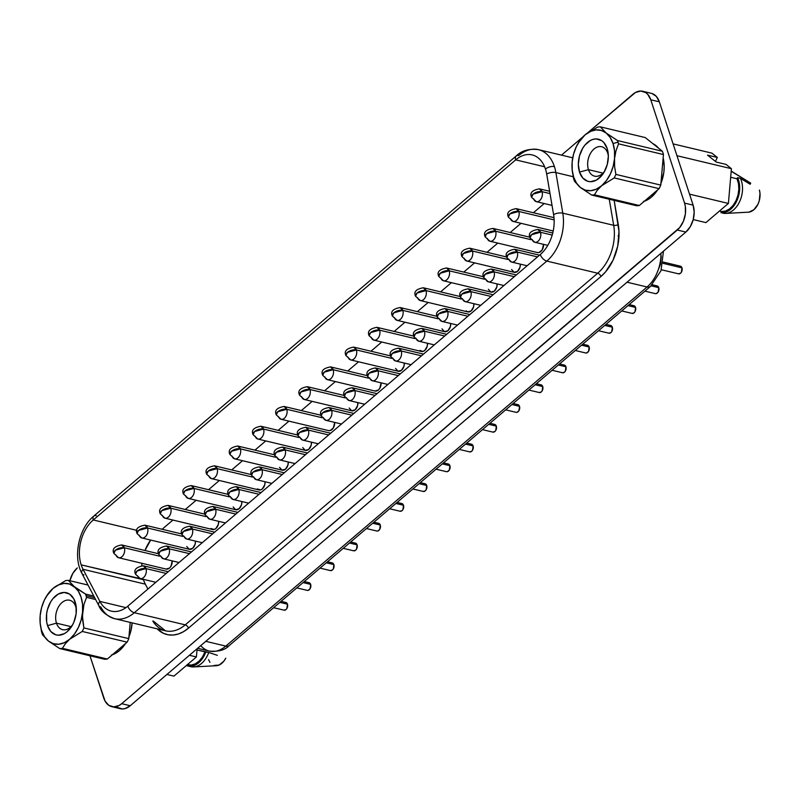 <?xml version="1.0" encoding="UTF-8"?>
<svg xmlns="http://www.w3.org/2000/svg" width="800" height="800" viewBox="0 0 800 800"><rect width="100%" height="100%" fill="white"/><g stroke="black" fill="none" stroke-linecap="round" stroke-linejoin="round"><path stroke-width="1.2" d="M607.73 153.23A15.13 10.13 -76.6 0 0 594.03 149A15.13 10.13 -76.6 0 0 588.47 169.66L579.52 172.09A21.71 14.53 103.4 0 1 587.51 142.46A21.71 14.53 103.4 0 1 607.17 148.53L607.73 153.23A15.13 10.13 103.4 0 1 608.34 155.81A15.13 10.13 -76.6 0 0 607.73 153.23L607.17 148.53A21.71 14.53 103.4 0 1 608.26 154.16A21.71 14.53 103.4 0 1 603.88 172.53A21.71 14.53 103.4 0 1 579.52 172.09L588.47 169.66A15.13 10.13 103.4 0 1 590.5 153.36A15.13 10.13 103.4 0 1 601.61 146.72A15.13 10.13 103.4 0 1 607.73 153.23M602.99 173.12L588.47 169.66L602.99 173.12M580.7 139.38L585.03 134.89L597.59 127.09A34.61 23.16 103.4 0 1 600.34 126.85L645.24 137.56L662.37 151.25A34.61 23.16 -76.6 0 1 663.44 154.55L618.54 143.84L615.95 150.87L614.55 158.49L614.6 166.5L615.88 174.4L660.78 185.11L663.44 154.55A34.61 23.16 -76.6 0 0 662.37 151.25L617.46 140.54A34.61 23.16 103.4 0 1 618.04 142.16A34.61 23.16 103.4 0 1 618.54 143.84L663.44 154.55L660.78 185.11A34.61 23.16 -76.6 0 1 659.11 188.64L614.21 177.93L601.65 185.73L597.31 190.22L594.42 194.8L639.32 205.51L659.11 188.64A34.61 23.16 -76.6 0 0 660.78 185.11L615.88 174.4A34.61 23.16 103.4 0 1 614.21 177.93L659.11 188.64L639.32 205.51A34.61 23.16 -76.6 0 1 636.57 205.75L591.67 195.04L636.57 205.75A34.61 23.16 -76.6 0 0 639.32 205.51L594.42 194.8A34.61 23.16 103.4 0 1 591.67 195.04L580.45 187.56L576.48 183.1L573.66 177.09L572.18 169.94L572.14 162.11L573.55 154.2L576.3 146.69L580.22 140.1L585.03 134.89L590.41 131.41L595.99 129.9L601.39 130.47L606.24 133.06L600.34 126.85A34.61 23.16 -76.6 0 0 597.59 127.09L585.03 134.89A30.93 20.69 103.4 0 1 606.24 133.06L610.21 137.52L613.03 143.53L614.51 150.68L614.55 158.49L613.14 166.42L610.38 173.93L606.46 180.52L601.65 185.73L596.27 189.21L590.7 190.72L585.3 190.15L580.45 187.56L574.55 181.34A34.61 23.16 103.4 0 1 573.97 179.73A34.61 23.16 103.4 0 1 573.47 178.05A34.61 23.16 -76.6 0 0 573.97 179.73A34.61 23.16 -76.6 0 0 574.55 181.34L580.45 187.56L591.67 195.04A34.61 23.16 -76.6 0 0 594.42 194.8L597.31 190.22L601.65 185.73L614.21 177.93A34.61 23.16 -76.6 0 0 615.88 174.4L614.6 166.5L614.55 158.49L615.95 150.87L618.54 143.84A34.61 23.16 -76.6 0 0 618.04 142.16A34.61 23.16 -76.6 0 0 617.46 140.54L606.24 133.06A30.93 20.69 103.4 0 1 613.03 143.53L618.04 142.16L613.03 143.53A30.93 20.69 103.4 0 1 614.55 158.49A30.93 20.69 103.4 0 1 601.65 185.73A30.93 20.69 103.4 0 1 580.45 187.56A30.93 20.69 103.4 0 1 572.1 169.07A30.93 20.69 103.4 0 1 572.14 162.13A30.93 20.69 103.4 0 1 578.34 142.9A30.93 20.69 103.4 0 1 585.03 134.89L578.34 142.9M56.48 623.17A15.13 10.13 -76.6 0 0 72.71 624.61A15.13 10.13 103.4 0 1 62.61 629.68A15.13 10.13 103.4 0 1 56.48 623.17L71.01 626.64L56.48 623.17A15.13 10.13 103.4 0 1 58.51 606.88A15.13 10.13 103.4 0 1 69.63 600.24A15.13 10.13 103.4 0 1 75.75 606.75L75.18 602.04A21.71 14.53 103.4 0 1 76.28 607.67A21.71 14.53 103.4 0 1 71.89 626.05A21.71 14.53 103.4 0 1 47.54 625.61L56.48 623.17L47.54 625.61A21.71 14.53 103.4 0 1 55.53 595.98A21.71 14.53 103.4 0 1 75.18 602.04L75.75 606.75A15.13 10.13 103.4 0 1 76.36 609.33A15.13 10.13 -76.6 0 0 75.75 606.75A15.13 10.13 -76.6 0 0 62.05 602.52A15.13 10.13 -76.6 0 0 56.48 623.17M644.37 201.21A30.27 20.25 -76.6 0 0 657.5 190.02L651.42 197.1L647.5 199.83L643.43 201.49M660.94 183.34A30.27 20.25 -76.6 0 0 663.15 157.88L664.2 166.57L663.83 172.39L660.75 183.78M547.79 245.37L534.76 242.26A6.58 4.4 -76.6 0 0 539.59 239.37A6.58 4.4 -76.6 0 0 540.47 232.29A6.58 3.3 161.9 0 0 531.53 234.72A6.58 3.3 161.9 0 0 530.03 237.9L531.53 234.72L540.47 232.29L537.81 229.46A6.58 4.4 103.4 0 1 540.47 232.29L552.2 235.08L540.47 232.29A6.58 4.4 103.4 0 1 539.59 239.37A6.58 4.4 103.4 0 1 534.76 242.26A6.58 4.4 103.4 0 1 532.1 239.43M527.13 265.76L511.55 262.04A6.58 4.4 -76.6 0 0 516.38 259.16A6.58 4.4 -76.6 0 0 517.27 252.07A6.58 3.3 161.9 0 0 508.32 254.51A6.58 3.3 161.9 0 0 506.82 257.69L508.32 254.51L517.27 252.07L514.6 249.24A6.58 4.4 103.4 0 1 517.27 252.07L537.51 256.9L517.27 252.07A6.58 4.4 103.4 0 1 516.38 259.16A6.58 4.4 103.4 0 1 511.55 262.04A6.58 4.4 103.4 0 1 508.89 259.21M503.92 285.54L488.35 281.83A6.58 4.4 -76.6 0 0 493.18 278.94A6.58 4.4 -76.6 0 0 494.06 271.85A6.58 3.3 161.9 0 0 485.12 274.29A6.58 3.3 161.9 0 0 483.62 277.47L485.12 274.29L494.06 271.85L491.4 269.03A6.58 4.4 103.4 0 1 494.06 271.85L514.31 276.68L494.06 271.85A6.58 4.4 103.4 0 1 493.18 278.94A6.58 4.4 103.4 0 1 488.35 281.83A6.58 4.4 103.4 0 1 485.68 279M480.71 305.32L465.14 301.61A6.58 4.4 -76.6 0 0 469.97 298.72A6.58 4.4 -76.6 0 0 470.85 291.64A6.58 3.3 161.9 0 0 461.91 294.07A6.58 3.3 161.9 0 0 460.41 297.25L461.91 294.07L470.85 291.64L468.19 288.81A6.58 4.4 103.4 0 1 470.85 291.64L491.1 296.47L470.85 291.64A6.58 4.4 103.4 0 1 469.97 298.72A6.58 4.4 103.4 0 1 465.14 301.61A6.58 4.4 103.4 0 1 462.48 298.78M457.51 325.11L441.93 321.39A6.58 4.4 -76.6 0 0 446.76 318.51A6.58 4.4 -76.6 0 0 447.65 311.42A6.58 3.3 161.9 0 0 438.7 313.86A6.58 3.3 161.9 0 0 437.21 317.04L438.7 313.86L447.65 311.42L444.99 308.59A6.58 4.4 103.4 0 1 447.65 311.42L467.9 316.25L447.65 311.42A6.58 4.4 103.4 0 1 446.76 318.51A6.58 4.4 103.4 0 1 441.93 321.39A6.58 4.4 103.4 0 1 439.27 318.56M434.3 344.89L418.73 341.18A6.58 4.4 -76.6 0 0 423.56 338.29A6.58 4.4 -76.6 0 0 424.44 331.2A6.58 3.3 161.9 0 0 415.5 333.64A6.58 3.3 161.9 0 0 414 336.82L415.5 333.64L424.44 331.2L421.78 328.38A6.58 4.4 103.4 0 1 424.44 331.2L444.69 336.03L424.44 331.2A6.58 4.4 103.4 0 1 423.56 338.29A6.58 4.4 103.4 0 1 418.73 341.18A6.58 4.4 103.4 0 1 416.06 338.35M411.09 364.67L395.52 360.96A6.58 4.4 -76.6 0 0 400.35 358.07A6.58 4.4 -76.6 0 0 401.24 350.99A6.58 3.3 161.9 0 0 392.29 353.42A6.58 3.3 161.9 0 0 390.79 356.6L392.29 353.42L401.24 350.99L398.57 348.16A6.58 4.4 103.4 0 1 401.24 350.99L421.48 355.82L401.24 350.99A6.58 4.4 103.4 0 1 400.35 358.07A6.58 4.4 103.4 0 1 395.52 360.96A6.58 4.4 103.4 0 1 392.86 358.13M387.89 384.46L372.31 380.74A6.58 4.4 -76.6 0 0 377.15 377.86A6.58 4.4 -76.6 0 0 378.03 370.77A6.58 3.3 161.9 0 0 369.08 373.21A6.58 3.3 161.9 0 0 367.59 376.39L369.08 373.21L378.03 370.77L375.37 367.94A6.58 4.4 103.4 0 1 378.03 370.77L398.28 375.6L378.03 370.77A6.58 4.4 103.4 0 1 377.15 377.86A6.58 4.4 103.4 0 1 372.31 380.74A6.58 4.4 103.4 0 1 369.65 377.91M155.83 582.29L140.25 578.58A6.58 4.4 -76.6 0 0 145.08 575.69A6.58 4.4 -76.6 0 0 145.97 568.6A6.58 3.3 161.9 0 0 137.02 571.04A6.58 3.3 161.9 0 0 135.52 574.22L137.02 571.04L145.97 568.6L143.31 565.78A6.58 4.4 103.4 0 1 145.97 568.6L166.22 573.43L145.97 568.6A6.58 4.4 103.4 0 1 145.08 575.69A6.58 4.4 103.4 0 1 140.25 578.58A6.58 4.4 103.4 0 1 137.59 575.75M179.03 562.51L163.46 558.79A6.58 4.4 -76.6 0 0 168.29 555.91A6.58 4.4 -76.6 0 0 169.17 548.82A6.58 3.3 161.9 0 0 160.23 551.26A6.58 3.3 161.9 0 0 158.73 554.44L160.23 551.26L169.17 548.82L166.51 545.99A6.58 4.4 103.4 0 1 169.17 548.82L189.42 553.65L169.17 548.82A6.58 4.4 103.4 0 1 168.29 555.91A6.58 4.4 103.4 0 1 163.46 558.79A6.58 4.4 103.4 0 1 160.8 555.96M202.24 542.72L186.67 539.01A6.58 4.4 -76.6 0 0 191.5 536.12A6.58 4.4 -76.6 0 0 192.38 529.04A6.58 3.3 161.9 0 0 183.44 531.47A6.58 3.3 161.9 0 0 181.94 534.65L183.44 531.47L192.38 529.04L189.72 526.21A6.58 4.4 103.4 0 1 192.38 529.04L212.63 533.87L192.38 529.04A6.58 4.4 103.4 0 1 191.5 536.12A6.58 4.4 103.4 0 1 186.67 539.01A6.58 4.4 103.4 0 1 184 536.18M225.45 522.94L209.87 519.23A6.58 4.4 -76.6 0 0 214.7 516.34A6.58 4.4 -76.6 0 0 215.59 509.25A6.58 3.3 161.9 0 0 206.64 511.69A6.58 3.3 161.9 0 0 205.14 514.87L206.64 511.69L215.59 509.25L212.92 506.43A6.58 4.4 103.4 0 1 215.59 509.25L235.83 514.08L215.59 509.25A6.58 4.4 103.4 0 1 214.7 516.34A6.58 4.4 103.4 0 1 209.87 519.23A6.58 4.4 103.4 0 1 207.21 516.4M248.65 503.16L233.08 499.44A6.58 4.4 -76.6 0 0 237.91 496.56A6.58 4.4 -76.6 0 0 238.79 489.47A6.58 3.3 161.9 0 0 229.85 491.91A6.58 3.3 161.9 0 0 228.35 495.09L229.85 491.91L238.79 489.47L236.13 486.64A6.58 4.4 103.4 0 1 238.79 489.47L259.04 494.3L238.79 489.47A6.58 4.4 103.4 0 1 237.91 496.56A6.58 4.4 103.4 0 1 233.08 499.44A6.58 4.4 103.4 0 1 230.42 496.61M271.86 483.37L256.28 479.66A6.58 4.4 -76.6 0 0 261.12 476.77A6.58 4.4 -76.6 0 0 262 469.69A6.58 3.3 161.9 0 0 253.05 472.12A6.58 3.3 161.9 0 0 251.56 475.3L253.05 472.12L262 469.69L259.34 466.86A6.58 4.4 103.4 0 1 262 469.69L282.25 474.52L262 469.69A6.58 4.4 103.4 0 1 261.12 476.77A6.58 4.4 103.4 0 1 256.28 479.66A6.58 4.4 103.4 0 1 253.62 476.83M295.06 463.59L279.49 459.88A6.58 4.4 -76.6 0 0 284.32 456.99A6.58 4.4 -76.6 0 0 285.21 449.9A6.58 3.3 161.9 0 0 276.26 452.34A6.58 3.3 161.9 0 0 274.76 455.52L276.26 452.34L285.21 449.9L282.54 447.08A6.58 4.4 103.4 0 1 285.21 449.9L305.45 454.73L285.21 449.9A6.58 4.4 103.4 0 1 284.32 456.99A6.58 4.4 103.4 0 1 279.49 459.88A6.58 4.4 103.4 0 1 276.83 457.05M318.27 443.81L302.7 440.09A6.58 4.4 -76.6 0 0 307.53 437.21A6.58 4.4 -76.6 0 0 308.41 430.12A6.58 3.3 161.9 0 0 299.47 432.56A6.58 3.3 161.9 0 0 297.97 435.74L299.47 432.56L308.41 430.12L305.75 427.29A6.58 4.4 103.4 0 1 308.41 430.12L328.66 434.95L308.41 430.12A6.58 4.4 103.4 0 1 307.53 437.21A6.58 4.4 103.4 0 1 302.7 440.09A6.58 4.4 103.4 0 1 300.03 437.26M341.48 424.02L325.9 420.31A6.58 4.4 -76.6 0 0 330.73 417.42A6.58 4.4 -76.6 0 0 331.62 410.34A6.58 3.3 161.9 0 0 322.67 412.77A6.58 3.3 161.9 0 0 321.17 415.95L322.67 412.77L331.62 410.34L328.96 407.51A6.58 4.4 103.4 0 1 331.62 410.34L351.86 415.17L331.62 410.34A6.58 4.4 103.4 0 1 330.73 417.42A6.58 4.4 103.4 0 1 325.9 420.31A6.58 4.4 103.4 0 1 323.24 417.48M679.43 266.19L680.48 266.19L681.97 267.86L663 263.34L681.97 267.86A3.95 2.64 -76.6 0 0 680.37 266.16L663.21 262.07M656.23 285.97L658.16 286.57L658.76 287.65L651.14 285.83L658.76 287.65A3.95 2.64 -76.6 0 0 657.16 285.95L652.25 284.78M633.02 305.75L634.96 306.35L635.55 307.43L627.95 305.62L635.55 307.43A3.95 2.64 -76.6 0 0 633.96 305.73L629.16 304.59M609.82 325.54L610.86 325.54L612.35 327.21L604.75 325.4L612.35 327.21A3.95 2.64 -76.6 0 0 610.75 325.51L605.96 324.37M586.61 345.32L587.66 345.33L589.14 347L581.54 345.18L589.14 347A3.95 2.64 -76.6 0 0 587.54 345.3L582.75 344.15M563.4 365.1L564.45 365.11L565.94 366.78L558.34 364.97L565.94 366.78A3.95 2.64 -76.6 0 0 564.34 365.08L559.54 363.94M540.2 384.89L541.24 384.89L542.73 386.56L535.13 384.75L542.73 386.56A3.95 2.64 -76.6 0 0 541.13 384.86L536.34 383.72M516.99 404.67L518.93 405.27L519.52 406.35L511.92 404.53L519.52 406.35A3.95 2.64 -76.6 0 0 517.93 404.65L513.13 403.5M284.93 602.5L285.98 602.51L287.46 604.18L279.86 602.37L287.46 604.18A3.95 2.64 -76.6 0 0 285.86 602.48L281.07 601.34M308.14 582.72L310.07 583.32L310.67 584.4L303.07 582.58L310.67 584.4A3.95 2.64 -76.6 0 0 309.07 582.7L304.28 581.55M331.34 562.94L332.39 562.94L333.87 564.61L326.27 562.8L333.87 564.61A3.95 2.64 -76.6 0 0 332.28 562.91L327.48 561.77M354.55 543.15L356.48 543.75L357.08 544.83L349.48 543.02L357.08 544.83A3.95 2.64 -76.6 0 0 355.48 543.13L350.69 541.99M377.75 523.37L378.8 523.38L380.29 525.05L372.69 523.23L380.29 525.05A3.95 2.64 -76.6 0 0 378.69 523.35L373.89 522.2M400.96 503.59L402.01 503.59L403.49 505.26L395.89 503.45L403.49 505.26A3.95 2.64 -76.6 0 0 401.9 503.56L397.1 502.42M424.17 483.8L426.1 484.4L426.7 485.48L419.1 483.67L426.7 485.48A3.95 2.64 -76.6 0 0 425.1 483.78L420.31 482.64M447.37 464.02L449.31 464.62L449.9 465.7L442.31 463.88L449.9 465.7A3.95 2.64 -76.6 0 0 448.31 464L443.51 462.85M470.58 444.24L471.62 444.24L473.11 445.91L465.51 444.1L473.11 445.91A3.95 2.64 -76.6 0 0 471.51 444.21L466.72 443.07M552.03 205.39L536.32 201.65A6.58 4.4 -76.6 0 0 541.15 198.76A6.58 4.4 -76.6 0 0 542.03 191.67A6.58 3.3 161.9 0 0 533.09 194.11A6.58 3.3 161.9 0 0 531.59 197.29L533.09 194.11L542.03 191.67L539.37 188.84A6.58 4.4 103.4 0 1 542.03 191.67L550.02 193.58L542.03 191.67A6.58 4.4 103.4 0 1 541.15 198.76A6.58 4.4 103.4 0 1 536.32 201.65A6.58 4.4 103.4 0 1 533.66 198.82M553.21 230.99L513.11 221.43A6.58 4.4 -76.6 0 0 517.94 218.54A6.58 4.4 -76.6 0 0 518.83 211.46A6.58 3.3 161.9 0 0 509.88 213.89A6.58 3.3 161.9 0 0 508.38 217.07L509.88 213.89L518.83 211.46L516.17 208.63A6.58 4.4 103.4 0 1 518.83 211.46L554.14 219.88L518.83 211.46A6.58 4.4 103.4 0 1 517.94 218.54A6.58 4.4 103.4 0 1 513.11 221.43A6.58 4.4 103.4 0 1 510.45 218.6M537.29 252.51L539.03 252.52L542.23 249.79L543.52 244.35A6.58 4.4 -76.6 0 1 537.47 252.56L489.91 241.21A6.58 4.4 -76.6 0 0 494.74 238.32A6.58 4.4 -76.6 0 0 495.62 231.24A6.58 3.3 161.9 0 0 486.68 233.68A6.58 3.3 161.9 0 0 485.18 236.86L486.68 233.68L495.62 231.24L492.96 228.41A6.58 4.4 103.4 0 1 495.62 231.24L530.91 239.66L495.62 231.24A6.58 4.4 103.4 0 1 494.74 238.32A6.58 4.4 103.4 0 1 489.91 241.21A6.58 4.4 103.4 0 1 487.24 238.38M511.6 269.51L514.08 272.29L517.56 271.35L520 267.24L520.32 264.13A6.58 4.4 -76.6 0 1 514.26 272.34L466.7 260.99A6.58 4.4 -76.6 0 0 471.53 258.11A6.58 4.4 -76.6 0 0 472.42 251.02A6.58 3.3 161.9 0 0 463.47 253.46A6.58 3.3 161.9 0 0 461.97 256.64L463.47 253.46L472.42 251.02L469.75 248.19A6.58 4.4 103.4 0 1 472.42 251.02L507.7 259.44L472.42 251.02A6.58 4.4 103.4 0 1 471.53 258.11A6.58 4.4 103.4 0 1 466.7 260.99A6.58 4.4 103.4 0 1 464.04 258.17M488.4 289.29L490.87 292.07L494.35 291.13L496.8 287.02L497.11 283.92A6.58 4.4 -76.6 0 1 491.06 292.12L443.49 280.78A6.58 4.4 -76.6 0 0 448.33 277.89A6.58 4.4 -76.6 0 0 449.21 270.81A6.58 3.3 161.9 0 0 440.26 273.24A6.58 3.3 161.9 0 0 438.77 276.42L440.26 273.24L449.21 270.81L446.55 267.98A6.58 4.4 103.4 0 1 449.21 270.81L484.5 279.22L449.21 270.81A6.58 4.4 103.4 0 1 448.33 277.89A6.58 4.4 103.4 0 1 443.49 280.78A6.58 4.4 103.4 0 1 440.83 277.95M466.19 310.87L467.67 311.86L471.15 310.91L473.59 306.8L473.9 303.7A6.58 4.4 -76.6 0 1 467.85 311.91L420.29 300.56A6.58 4.4 -76.6 0 0 425.12 297.67A6.58 4.4 -76.6 0 0 426 290.59A6.58 3.3 161.9 0 0 417.06 293.03A6.58 3.3 161.9 0 0 415.56 296.21L417.06 293.03L426 290.59L423.34 287.76A6.58 4.4 103.4 0 1 426 290.59L461.29 299.01L426 290.59A6.58 4.4 103.4 0 1 425.12 297.67A6.58 4.4 103.4 0 1 420.29 300.56A6.58 4.4 103.4 0 1 417.63 297.73M441.98 328.86L444.46 331.64L447.94 330.7L450.38 326.59L450.7 323.48A6.58 4.4 -76.6 0 1 444.65 331.69L397.08 320.34A6.58 4.4 -76.6 0 0 401.91 317.46A6.58 4.4 -76.6 0 0 402.8 310.37A6.58 3.3 161.9 0 0 393.85 312.81A6.58 3.3 161.9 0 0 392.35 315.99L393.85 312.81L402.8 310.37L400.13 307.54A6.58 4.4 103.4 0 1 402.8 310.37L438.09 318.79L402.8 310.37A6.58 4.4 103.4 0 1 401.91 317.46A6.58 4.4 103.4 0 1 397.08 320.34A6.58 4.4 103.4 0 1 394.42 317.52M419.77 350.44L423 351.44L424.73 350.48L427.18 346.37L427.49 343.27A6.58 4.4 -76.6 0 1 421.44 351.47L373.88 340.13A6.58 4.4 -76.6 0 0 378.71 337.24A6.58 4.4 -76.6 0 0 379.59 330.16A6.58 3.3 161.9 0 0 370.65 332.59A6.58 3.3 161.9 0 0 369.15 335.77L370.65 332.59L379.59 330.16L376.93 327.33A6.58 4.4 103.4 0 1 379.59 330.16L414.88 338.57L379.59 330.16A6.58 4.4 103.4 0 1 378.71 337.24A6.58 4.4 103.4 0 1 373.88 340.13A6.58 4.4 103.4 0 1 371.21 337.3M395.57 368.43L398.05 371.21L401.53 370.26L403.97 366.15L404.29 363.05A6.58 4.4 -76.6 0 1 398.23 371.26L350.67 359.91A6.58 4.4 -76.6 0 0 355.5 357.02A6.58 4.4 -76.6 0 0 356.38 349.94A6.58 3.3 161.9 0 0 347.44 352.38A6.58 3.3 161.9 0 0 345.94 355.56L347.44 352.38L356.38 349.94L353.72 347.11A6.58 4.4 103.4 0 1 356.38 349.94L391.67 358.36L356.38 349.94A6.58 4.4 103.4 0 1 355.5 357.02A6.58 4.4 103.4 0 1 350.67 359.91A6.58 4.4 103.4 0 1 348.01 357.08M165.99 569.04L169.47 568.1L170.94 566.32L172.22 560.88A6.58 4.4 -76.6 0 1 166.17 569.09L118.61 557.74A6.58 4.4 -76.6 0 0 123.44 554.86A6.58 4.4 -76.6 0 0 124.32 547.77A6.58 3.3 161.9 0 0 115.38 550.21A6.58 3.3 161.9 0 0 113.88 553.39L115.38 550.21L124.32 547.77L121.66 544.94A6.58 4.4 103.4 0 1 124.32 547.77L159.61 556.19L124.32 547.77A6.58 4.4 103.4 0 1 123.44 554.86A6.58 4.4 103.4 0 1 118.61 557.74A6.58 4.4 103.4 0 1 115.95 554.92M186.72 546.48L189.19 549.25L192.67 548.31L195.12 544.2L195.43 541.1A6.58 4.4 -76.6 0 1 189.38 549.31L141.81 537.96A6.58 4.4 -76.6 0 0 146.65 535.07A6.58 4.4 -76.6 0 0 147.53 527.99A6.58 3.3 161.9 0 0 138.58 530.43A6.58 3.3 161.9 0 0 137.09 533.61L138.58 530.43L147.53 527.99L144.87 525.16A6.58 4.4 103.4 0 1 147.53 527.99L182.82 536.41L147.53 527.99A6.58 4.4 103.4 0 1 146.65 535.07A6.58 4.4 103.4 0 1 141.81 537.96A6.58 4.4 103.4 0 1 139.15 535.13M210.92 528.49L214.14 529.49L215.88 528.53L218.32 524.42L218.64 521.32A6.58 4.4 -76.6 0 1 212.58 529.52L165.02 518.18A6.58 4.4 -76.6 0 0 169.85 515.29A6.58 4.4 -76.6 0 0 170.74 508.21A6.58 3.3 161.9 0 0 161.79 510.64A6.58 3.3 161.9 0 0 160.29 513.82L161.79 510.64L170.74 508.21L168.07 505.38A6.58 4.4 103.4 0 1 170.74 508.21L206.02 516.62L170.74 508.21A6.58 4.4 103.4 0 1 169.85 515.29A6.58 4.4 103.4 0 1 165.02 518.18A6.58 4.4 103.4 0 1 162.36 515.35M233.13 506.91L235.61 509.69L239.09 508.75L241.53 504.64L241.84 501.53A6.58 4.4 -76.6 0 1 235.79 509.74L188.23 498.39A6.58 4.4 -76.6 0 0 193.06 495.51A6.58 4.4 -76.6 0 0 193.94 488.42A6.58 3.3 161.9 0 0 185 490.86A6.58 3.3 161.9 0 0 183.5 494.04L185 490.86L193.94 488.42L191.28 485.59A6.58 4.4 103.4 0 1 193.94 488.42L229.23 496.84L193.94 488.42A6.58 4.4 103.4 0 1 193.06 495.51A6.58 4.4 103.4 0 1 188.23 498.39A6.58 4.4 103.4 0 1 185.56 495.57M257.33 488.92L260.55 489.92L262.29 488.96L264.74 484.85L265.05 481.75A6.58 4.4 -76.6 0 1 259 489.96L211.43 478.61A6.58 4.4 -76.6 0 0 216.26 475.72A6.58 4.4 -76.6 0 0 217.15 468.64A6.58 3.3 161.9 0 0 208.2 471.08A6.58 3.3 161.9 0 0 206.7 474.26L208.2 471.08L217.15 468.64L214.49 465.81A6.58 4.4 103.4 0 1 217.15 468.64L252.44 477.06L217.15 468.64A6.58 4.4 103.4 0 1 216.26 475.72A6.58 4.4 103.4 0 1 211.43 478.61A6.58 4.4 103.4 0 1 208.77 475.78M279.54 467.34L282.02 470.12L285.5 469.18L287.94 465.07L288.25 461.97A6.58 4.4 -76.6 0 1 282.2 470.17L234.64 458.83A6.58 4.4 -76.6 0 0 239.47 455.94A6.58 4.4 -76.6 0 0 240.35 448.86A6.58 3.3 161.9 0 0 231.41 451.29A6.58 3.3 161.9 0 0 229.91 454.47L231.41 451.29L240.35 448.86L237.69 446.03A6.58 4.4 103.4 0 1 240.35 448.86L275.64 457.27L240.35 448.86A6.58 4.4 103.4 0 1 239.47 455.94A6.58 4.4 103.4 0 1 234.64 458.83A6.58 4.4 103.4 0 1 231.98 456M302.75 447.56L305.22 450.34L308.7 449.4L311.15 445.29L311.46 442.18A6.58 4.4 -76.6 0 1 305.41 450.39L257.84 439.04A6.58 4.4 -76.6 0 0 262.68 436.16A6.58 4.4 -76.6 0 0 263.56 429.07A6.58 3.3 161.9 0 0 254.61 431.51A6.58 3.3 161.9 0 0 253.12 434.69L254.61 431.51L263.56 429.07L260.9 426.24A6.58 4.4 103.4 0 1 263.56 429.07L298.85 437.49L263.56 429.07A6.58 4.4 103.4 0 1 262.68 436.16A6.58 4.4 103.4 0 1 257.84 439.04A6.58 4.4 103.4 0 1 255.18 436.22M328.43 430.56L330.17 430.57L333.38 427.84L334.67 422.4A6.58 4.4 -76.6 0 1 328.62 430.61L281.05 419.26A6.58 4.4 -76.6 0 0 285.88 416.37A6.58 4.4 -76.6 0 0 286.77 409.29A6.58 3.3 161.9 0 0 277.82 411.73A6.58 3.3 161.9 0 0 276.32 414.91L277.82 411.73L286.77 409.29L284.1 406.46A6.58 4.4 103.4 0 1 286.77 409.29L322.05 417.71L286.77 409.29A6.58 4.4 103.4 0 1 285.88 416.37A6.58 4.4 103.4 0 1 281.05 419.26A6.58 4.4 103.4 0 1 278.39 416.43M349.16 407.99L351.64 410.77L355.12 409.83L357.56 405.72L357.87 402.62A6.58 4.4 -76.6 0 1 351.82 410.82L304.26 399.48A6.58 4.4 -76.6 0 0 309.09 396.59A6.58 4.4 -76.6 0 0 309.97 389.51A6.58 3.3 161.9 0 0 301.03 391.94A6.58 3.3 161.9 0 0 299.53 395.12L301.03 391.94L309.97 389.51L307.31 386.68A6.58 4.4 103.4 0 1 309.97 389.51L345.26 397.92L309.97 389.51A6.58 4.4 103.4 0 1 309.09 396.59A6.58 4.4 103.4 0 1 304.26 399.48A6.58 4.4 103.4 0 1 301.59 396.65M364.68 404.24L349.11 400.53A6.58 4.4 -76.6 0 0 353.94 397.64A6.58 4.4 -76.6 0 0 354.82 390.55A6.58 3.3 161.9 0 0 345.88 392.99A6.58 3.3 161.9 0 0 344.38 396.17L345.88 392.99L354.82 390.55L352.16 387.73A6.58 4.4 103.4 0 1 354.82 390.55L375.07 395.38L354.82 390.55A6.58 4.4 103.4 0 1 353.94 397.64A6.58 4.4 103.4 0 1 349.11 400.53A6.58 4.4 103.4 0 1 346.45 397.7M374.84 390.99L378.32 390.05L379.79 388.27L381.08 382.83A6.58 4.4 -76.6 0 1 375.03 391.04L327.46 379.69A6.58 4.4 -76.6 0 0 332.3 376.81A6.58 4.4 -76.6 0 0 333.18 369.72A6.58 3.3 161.9 0 0 324.23 372.16A6.58 3.3 161.9 0 0 322.74 375.34L324.23 372.16L333.18 369.72L330.52 366.89A6.58 4.4 103.4 0 1 333.18 369.72L368.47 378.14L333.18 369.72A6.58 4.4 103.4 0 1 332.3 376.81A6.58 4.4 103.4 0 1 327.46 379.69A6.58 4.4 103.4 0 1 324.8 376.87M493.79 424.45L495.72 425.05L496.32 426.13L488.72 424.32L496.32 426.13A3.95 2.64 -76.6 0 0 494.72 424.43L489.92 423.29M114.61 618.68A39.48 26.42 -76.6 0 0 134.33 612.72A6.58 3.61 -130.4 0 1 127.81 606.18A32.9 22.01 103.4 0 1 99.88 601.41L83.03 569.29A32.9 22.01 103.4 0 1 81.18 564.87L143.36 579.32A32.9 22.01 -76.6 0 0 143.49 579.73L81.18 564.87A32.9 22.01 103.4 0 1 93.28 519.97L136.87 530.37L93.28 519.97A6.58 3.61 -130.4 0 1 93.75 516.11A6.58 3.61 -130.4 0 1 96.27 515.7M150.69 540.08A32.9 22.01 -76.6 0 0 144.97 550.5L150.69 540.08M141.92 563.31A32.9 22.01 -76.6 0 0 141.75 565.6L141.92 563.31M83.97 574.89A6.58 3.88 -27.7 0 1 81.95 573.45A6.58 3.88 -27.7 0 1 83.03 569.29A32.9 22.01 103.4 0 1 81.18 564.87A32.9 22.01 103.4 0 1 93.28 519.97L515.69 159.87A32.9 22.01 103.4 0 1 545.47 169.06A6.58 3.3 -18.1 0 1 554.42 166.62A39.48 26.42 103.4 0 1 555.88 172.58A39.48 26.42 -76.6 0 0 554.42 166.62A6.58 3.3 161.9 0 0 545.47 169.06A32.9 22.01 103.4 0 1 546.69 174.03A6.58 2.63 -9.7 0 1 555.88 172.58A6.58 2.63 170.3 0 0 546.69 174.03L553.6 214.61A6.58 2.63 -9.7 0 1 562.79 213.16L555.88 172.58L573.18 176.71L555.88 172.58L562.79 213.16A6.58 2.63 170.3 0 0 553.6 214.61A32.9 22.01 103.4 0 1 540.28 254.54A6.58 3.61 49.6 0 0 546.81 261.08A39.48 26.42 -76.6 0 0 562.79 213.16A39.48 26.42 103.4 0 1 546.81 261.08A6.58 3.61 -130.4 0 1 540.28 254.54L127.81 606.18A6.58 3.61 49.6 0 0 134.33 612.72L546.81 261.08L597.7 273.22L185.23 624.86L134.33 612.72A39.48 26.42 103.4 0 1 114.57 618.67A39.48 26.42 103.4 0 1 100.82 607A6.58 3.88 -27.7 0 1 98.81 605.6A6.58 3.88 -27.7 0 1 99.88 601.41A6.58 3.88 152.3 0 0 98.79 605.57M731.19 171.26L750.7 183.12L750.16 184.27M86.56 597.36L95.62 599.52L86.56 597.36A34.61 23.16 -76.6 0 0 86.06 595.68A34.61 23.16 103.4 0 1 86.56 597.36L83.98 604.33L86.56 597.36M40.16 615.6L41.56 607.72L44.32 600.2L48.24 593.61L53.05 588.4L58.43 584.93L64.01 583.42L69.41 583.98L85.48 594.06L93.79 596.04L85.48 594.06A34.61 23.16 103.4 0 1 86.06 595.68L94.68 597.73L86.06 595.68A34.61 23.16 -76.6 0 0 85.48 594.06L74.26 586.58L68.36 580.37A34.61 23.16 -76.6 0 0 65.61 580.61L53.05 588.4L46.36 596.42A30.93 20.69 103.4 0 1 53.05 588.4A30.93 20.69 103.4 0 1 74.26 586.58A30.93 20.69 103.4 0 1 82.56 612A30.93 20.69 103.4 0 1 69.67 639.25A30.93 20.69 103.4 0 1 48.47 641.07A30.93 20.69 103.4 0 1 41.67 630.61L41.99 633.24A34.61 23.16 -76.6 0 0 42.57 634.86L48.47 641.07L59.69 648.55A34.61 23.16 -76.6 0 0 62.44 648.32L65.33 643.74L69.67 639.25L82.23 631.45A34.61 23.16 -76.6 0 0 83.9 627.92L82.41 615.98L83.98 604.33L81.16 619.93L78.4 627.45L74.48 634.04L69.67 639.25L64.29 642.73L58.71 644.23L53.31 643.67L48.47 641.07L44.49 636.62L41.67 630.61A30.93 20.69 103.4 0 1 40.12 622.59A30.93 20.69 103.4 0 1 40.16 615.65A30.93 20.69 103.4 0 1 46.36 596.42M40.13 622.78L41.49 631.57A34.61 23.16 -76.6 0 0 41.99 633.24A34.61 23.16 103.4 0 0 42.57 634.86L48.47 641.07L59.69 648.55L104.59 659.26A34.61 23.16 -76.6 0 0 107.34 659.03L62.44 648.32A34.61 23.16 103.4 0 1 59.69 648.55L104.59 659.26A34.61 23.16 -76.6 0 0 107.34 659.03L127.13 642.16A34.61 23.16 -76.6 0 0 128.8 638.63L130.21 622.4L128.8 638.63L83.9 627.92A34.61 23.16 103.4 0 1 82.23 631.45L127.13 642.16A34.61 23.16 -76.6 0 0 128.8 638.63L83.9 627.92L82.61 619.96L82.53 604.19L81.05 597.04L78.23 591.03L68.36 580.37L88.03 585.06L68.36 580.37A34.61 23.16 103.4 0 0 65.61 580.61L53.05 588.4L48.71 592.9M40.2 623.67L41.49 631.57A34.61 23.16 103.4 0 0 41.99 633.24L40.19 623.46L40.15 615.7M711.93 153.15L717.33 157.45L715.44 161.43L717.33 157.45L707.53 155.12L716.23 162.07L726.03 164.4L731.41 168.7L728.4 203.43L705.91 222.61L693.22 219.58L705.91 222.61L728.4 203.43L689.52 194.16L728.4 203.43L731.41 168.7L676.96 155.71L731.41 168.7L726.03 164.4L716.23 162.07L707.53 155.12L717.33 157.45L711.93 153.15L673.09 143.89L711.93 153.15M77.3 567.93L72.9 573.26L69.85 580.72A19.74 13.21 103.4 0 1 77.3 567.93M561.5 155.15L582.71 137.06L561.5 155.15M651.91 93.49L656.36 96.43L659.34 101.82L693.11 205.13L684.55 203.09L650.78 99.78A19.74 13.21 103.4 0 0 642.79 91.29A19.74 13.21 103.4 0 0 632.91 94.27L587.71 132.8L635.46 92.49L640.79 91.05L645.72 92.57L647.79 94.39L650.78 99.78L684.55 203.09L685.34 206.46L685.38 213.91L683.37 221.35L679.64 227.63L121.68 703.69L119.12 705.47L113.8 706.91L108.87 705.39L105.08 701.14L89.95 655.77L103.81 698.18A19.74 13.21 103.4 0 0 111.79 706.66L120.36 708.71A19.74 13.21 -76.6 0 0 130.24 705.73L125.03 708.6L122.36 708.95L117.43 707.43M111.44 655.01L115.52 653.35L119.44 650.62L125.51 643.53A30.27 20.25 -76.6 0 1 112.38 654.73M128.77 637.3L130.68 631.72L132.14 622.86A30.27 20.25 -76.6 0 1 128.95 636.85M157.13 628.82L163.53 633.35L168.3 634.82L173.33 635.03L178.48 633.95L183.59 631.63L188.49 628.13L600.96 276.49L605.52 271.93L613.04 260.18L617.72 246.15L618.99 231.55L614.16 200.4L618.28 224.58A42.77 28.62 103.4 0 1 600.96 276.49L188.49 628.13A42.77 28.62 103.4 0 1 157.13 628.82M652.89 143.68A30.27 20.25 -76.6 0 1 658.56 148.21L652.89 143.67M197.13 648.71L196.41 656.96L173.92 676.13L166.92 674.46L173.92 676.13L196.41 656.96L189.41 655.29L196.41 656.96L197.13 648.71M642.79 91.29L651.36 93.34A19.74 13.21 -76.6 0 1 659.34 101.82L650.78 99.78L659.34 101.82L693.11 205.13L684.55 203.09A19.74 13.21 103.4 0 1 677.29 230.03L685.85 232.07L130.24 705.73L121.68 703.69L677.29 230.03L685.85 232.07A19.74 13.21 -76.6 0 0 693.11 205.13L694.18 212.16L693.18 219.75L690.25 226.74L685.85 232.07L130.24 705.73L121.68 703.69A19.74 13.21 103.4 0 1 111.79 706.66M544.22 203.53L533.41 212.74L544.22 203.53M521.01 223.31L510.21 232.52L521.01 223.31M497.8 243.1L487 252.31L497.8 243.1M474.6 262.88L463.79 272.09L474.6 262.88M451.39 282.66L440.59 291.87L451.39 282.66M428.19 302.45L417.38 311.66L428.19 302.45M404.98 322.23L394.17 331.44L404.98 322.23M381.77 342.01L370.97 351.22L381.77 342.01M358.57 361.8L347.76 371.01L358.57 361.8M335.36 381.58L324.56 390.79L335.36 381.58M312.16 401.36L301.35 410.57L312.16 401.36M288.95 421.15L278.14 430.36L288.95 421.15M265.74 440.93L254.94 450.14L265.74 440.93M242.54 460.71L231.73 469.92L242.54 460.71M219.33 480.5L208.52 489.71L219.33 480.5M196.12 500.28L185.32 509.49L196.12 500.28M172.92 520.06L162.11 529.27L172.92 520.06M81.96 573.49C72.74 556.92 78.72 528.34 93.77 516.1A6.58 3.61 49.6 0 0 93.28 519.97L515.69 159.87L544.62 166.77L515.69 159.87A6.58 3.61 -130.4 0 1 516.17 156A6.58 3.61 49.6 0 0 515.69 159.87A32.9 22.01 103.4 0 1 532.16 154.91A32.9 22.01 103.4 0 1 545.47 169.06A32.9 22.01 103.4 0 1 546.69 174.03L553.6 214.61A32.9 22.01 103.4 0 1 540.28 254.54L127.81 606.18A32.9 22.01 103.4 0 1 111.34 611.13A32.9 22.01 103.4 0 1 99.88 601.41L83.03 569.29L145.34 584.16A32.9 22.01 -76.6 0 1 143.49 579.73A32.9 22.01 -76.6 0 0 145.34 584.16L147.91 589.04L145.34 584.16L83.03 569.29A6.58 3.88 152.3 0 0 81.96 573.49L98.81 605.6C100.86 611.09 106.11 615.44 114.57 618.67L165.46 630.81A39.48 26.42 -76.6 0 0 185.23 624.86L134.33 612.72L546.81 261.08L597.7 273.22A39.48 26.42 -76.6 0 0 613.69 225.3L562.79 213.16L613.69 225.3A3.29 1.31 170.3 0 0 618.28 224.58A3.29 1.31 -9.7 0 1 613.69 225.3L609.24 199.23L613.69 225.3A39.48 26.42 -76.6 0 1 597.7 273.22A3.29 1.8 -130.4 0 1 600.96 276.49A3.29 1.8 49.6 0 0 597.7 273.22L185.23 624.86A3.29 1.8 -130.4 0 1 188.49 628.13A3.29 1.8 49.6 0 0 185.23 624.86A39.48 26.42 -76.6 0 1 165.51 630.82A39.48 26.42 -76.6 0 1 152.78 621.02M661.22 255.98L660.51 264.18L655.94 275.57M572.72 157.82L538.44 149.65C529.16 148.45 521.74 150.57 516.17 156A6.58 3.61 -130.4 0 1 518.68 155.6A39.48 26.42 103.4 0 1 538.44 149.65A39.48 26.42 103.4 0 1 554.42 166.62A39.48 26.42 -76.6 0 0 538.5 149.66M99.88 601.41L125.95 607.63L99.88 601.41M663.46 251.16L661 270.7L650.44 286.45A8.88 4.87 -130.4 0 1 647.07 286.99L627.04 282.21L647.07 286.99A32.9 22.01 -76.6 0 0 660.95 253.3A32.9 22.01 103.4 0 1 647.07 286.99L225.81 646.11L205.78 641.33L225.81 646.11A8.88 4.87 49.6 0 0 229.19 645.57A8.88 4.87 -130.4 0 1 225.81 646.11A32.9 22.01 103.4 0 1 209.38 651.08A32.9 22.01 103.4 0 1 200.75 645.62M197.64 648.27L209.34 651.07A32.9 22.01 -76.6 0 0 225.81 646.11L647.07 286.99A8.88 4.87 49.6 0 0 650.47 286.42M482.48 429.63L492.89 432.11A3.95 2.64 -76.6 0 0 495.79 430.38A3.95 2.64 -76.6 0 0 496.32 426.13L495.75 430.45L494.86 431.52L492.78 432.08M619.12 235.89L618.07 235.88M459.28 449.41L469.68 451.89A3.95 2.64 -76.6 0 0 472.58 450.16A3.95 2.64 -76.6 0 0 473.11 445.91L472.54 450.23L471.66 451.3L469.57 451.86M436.07 469.2L446.48 471.68A3.95 2.64 -76.6 0 0 449.37 469.95A3.95 2.64 -76.6 0 0 449.9 465.7L449.33 470.02L447.41 471.66L446.36 471.65M412.87 488.98L423.27 491.46A3.95 2.64 -76.6 0 0 426.17 489.73A3.95 2.64 -76.6 0 0 426.7 485.48L426.13 489.8L425.25 490.87L423.16 491.43M389.66 508.76L400.06 511.24A3.95 2.64 -76.6 0 0 402.96 509.51A3.95 2.64 -76.6 0 0 403.49 505.26L402.92 509.58L402.04 510.65L399.95 511.21M366.45 528.55L376.86 531.03A3.95 2.64 -76.6 0 0 379.76 529.3A3.95 2.64 -76.6 0 0 380.29 525.05L379.71 529.37L377.79 531.01L376.75 531M343.25 548.33L353.65 550.81A3.95 2.64 -76.6 0 0 356.55 549.08A3.95 2.64 -76.6 0 0 357.08 544.83L356.51 549.15L355.63 550.22L353.54 550.78M320.04 568.11L330.44 570.59A3.95 2.64 -76.6 0 0 333.34 568.86A3.95 2.64 -76.6 0 0 333.87 564.61L333.3 568.93L332.42 570L330.33 570.56M296.84 587.9L307.24 590.38A3.95 2.64 -76.6 0 0 310.14 588.65A3.95 2.64 -76.6 0 0 310.67 584.4L310.1 588.72L308.17 590.36L307.13 590.35M273.63 607.68L284.03 610.16A3.95 2.64 -76.6 0 0 286.93 608.43A3.95 2.64 -76.6 0 0 287.46 604.18L286.89 608.5L286.01 609.57L283.92 610.13M505.69 409.85L516.09 412.33A3.95 2.64 -76.6 0 0 518.99 410.6A3.95 2.64 -76.6 0 0 519.52 406.35L518.95 410.67L517.03 412.31L515.98 412.3M528.9 390.06L539.3 392.54A3.95 2.64 -76.6 0 0 542.2 390.81A3.95 2.64 -76.6 0 0 542.73 386.56L542.16 390.88L541.28 391.95L539.19 392.51M552.1 370.28L562.51 372.76A3.95 2.64 -76.6 0 0 565.41 371.03A3.95 2.64 -76.6 0 0 565.94 366.78L565.36 371.1L564.48 372.17L562.4 372.73M575.31 350.5L585.71 352.98A3.95 2.64 -76.6 0 0 588.61 351.25A3.95 2.64 -76.6 0 0 589.14 347L588.57 351.32L586.65 352.96L585.6 352.95M598.52 330.71L608.92 333.19A3.95 2.64 -76.6 0 0 611.82 331.46A3.95 2.64 -76.6 0 0 612.35 327.21L611.78 331.53L610.9 332.6L608.81 333.16M621.72 310.93L632.12 313.41A3.95 2.64 -76.6 0 0 635.02 311.68A3.95 2.64 -76.6 0 0 635.55 307.43L634.98 311.75L634.1 312.82L632.01 313.38M644.93 291.15L655.33 293.63A3.95 2.64 -76.6 0 0 658.23 291.9A3.95 2.64 -76.6 0 0 658.76 287.65L658.19 291.97L656.27 293.61L655.22 293.6M661.34 269.74L678.54 273.84A3.95 2.64 -76.6 0 0 681.44 272.11A3.95 2.64 -76.6 0 0 681.97 267.86L681.39 272.18L680.51 273.25L678.43 273.81M187.38 664.65L188.24 664.85A20.2 13.52 -76.6 0 0 205 651.87L197.02 649.97L205.87 651.8L203.21 657.38L199.64 661.89L195.48 664.93L191.09 666.23L186.4 665.49A21.38 14.31 103.4 0 0 187.96 666.01L190.82 666.69A21.38 14.31 -76.6 0 0 208.73 652.48L205.87 651.8A21.38 14.31 103.4 0 1 187.96 666.01M187.28 664.57L191.19 665.07L195.26 663.88L199.13 661.11L202.47 656.99L205 651.87L208.73 652.48A21.38 14.31 103.4 0 1 193.61 666.93A21.38 14.31 103.4 0 1 189.42 666.24M217.31 655.32L208.73 652.48L217.31 655.32M193.61 666.93L216.35 665.72A14.8 9.91 -76.6 0 0 225.76 658.17L223.89 661.14L219.15 665.03L214.09 665.46M208.58 659.65L209.96 662.34M719.46 211.06L721.5 211.55A20.2 13.52 -76.6 0 0 736.04 200.59A20.2 13.52 -76.6 0 0 737.01 178.78L730.67 177.27L737.01 178.78L737.54 177.66L739.24 182.89L739.66 188.9L738.79 195.16L736.69 201.11L733.55 206.23L729.65 210.06L725.33 212.28L720.97 212.67L721.5 211.55L725.55 211.06L729.54 208.93L733.14 205.34L736.04 200.59L737.99 195.08L738.84 189.29L738.5 183.7L737.01 178.78L737.54 177.66A21.38 14.31 103.4 0 1 736.69 201.11A21.38 14.31 103.4 0 1 720.97 212.67L723.82 213.36A21.38 14.31 -76.6 0 0 739.54 201.79A21.38 14.31 -76.6 0 0 740.4 178.34L737.54 177.66L740.4 178.34A21.38 14.31 103.4 0 1 740.07 200.62A21.38 14.31 103.4 0 1 725.59 213.42A21.38 14.31 103.4 0 1 723.82 213.36L720.97 212.67L721.5 211.55L719.46 211.06M749.95 184.14L740.4 178.34L749.95 184.14M740.2 212.64L748.96 212.14A14.8 9.91 -76.6 0 0 759.4 190.08L760 193.43L759.27 200.69L757.99 204.15L753.99 209.64L748.96 212.14L725.59 213.42M731.7 171.38L750.7 183.12M47.54 625.61L50.82 631.54L55.71 634.78L58.53 635.21L64.39 633.63L67.19 631.68L72.04 625.81L73.89 622.12L76.1 613.94L76.06 605.75L73.78 598.79L69.61 594.11L64.19 592.44L58.34 594.02L52.94 598.62L50.68 601.84L47.46 609.54L46.63 613.71L46.66 621.9L47.54 625.61M127.13 642.16L82.23 631.45L69.67 639.25L65.33 643.74L62.44 648.32L107.34 659.03L127.13 642.16M662.37 151.25L645.24 137.56L600.34 126.85L606.24 133.06L617.46 140.54L662.37 151.25M572.18 170.1L573.47 178.05L572.1 169.07M604.7 171.09A15.13 10.13 103.4 0 1 594.59 176.16A15.13 10.13 103.4 0 1 588.47 169.66A15.13 10.13 -76.6 0 0 604.7 171.09M579.52 172.09L582.8 178.03L587.69 181.26L590.51 181.7L596.37 180.12L601.76 175.52L604.02 172.29L607.24 164.6L608.35 156.25L607.17 148.53L603.88 142.59L601.6 140.59L596.17 138.92L593.24 139.31L590.32 140.5L584.92 145.1L582.66 148.33L579.44 156.02L578.34 164.37L579.52 172.09M578.65 142.39L577.8 143.96M534.76 242.26L530.03 237.9C527.97 233.6 530.56 230.78 537.81 229.46L552.76 233.02M511.55 262.04L506.82 257.69C504.76 253.38 507.36 250.57 514.6 249.24L539.53 255.19M488.35 281.83L483.62 277.47C481.56 273.16 484.15 270.35 491.4 269.03L516.32 274.97M465.14 301.61L460.41 297.25C458.35 292.95 460.94 290.13 468.19 288.81L493.11 294.75M441.93 321.39L437.21 317.04C435.14 312.73 437.74 309.92 444.99 308.59L469.91 314.54M418.73 341.18L414 336.82C411.94 332.51 414.53 329.7 421.78 328.38L446.7 334.32M395.52 360.96L390.79 356.6C388.73 352.3 391.32 349.48 398.57 348.16L423.49 354.1M372.31 380.74L367.59 376.39C365.52 372.08 368.12 369.27 375.37 367.94L400.29 373.89M140.25 578.58L135.52 574.22C133.46 569.91 136.06 567.1 143.31 565.78L168.23 571.72M163.46 558.79L158.73 554.44C156.67 550.13 159.26 547.32 166.51 545.99L191.43 551.94M186.67 539.01L181.94 534.65C179.88 530.35 182.47 527.53 189.72 526.21L214.64 532.15M209.87 519.23L205.14 514.87C203.08 510.56 205.67 507.75 212.92 506.43L237.85 512.37M233.08 499.44L228.35 495.09C226.29 490.78 228.88 487.97 236.13 486.64L261.05 492.59M256.28 479.66L251.56 475.3C249.49 471 252.09 468.18 259.34 466.86L284.26 472.8M279.49 459.88L274.76 455.52C272.7 451.21 275.29 448.4 282.54 447.08L307.46 453.02M302.7 440.09L297.97 435.74C295.91 431.43 298.5 428.62 305.75 427.29L330.67 433.24M325.9 420.31L321.17 415.95C319.11 411.65 321.71 408.83 328.96 407.51L353.88 413.45M536.32 201.65L531.59 197.29C529.53 192.98 532.12 190.17 539.37 188.84L549.63 191.29M513.11 221.43L508.38 217.07C506.32 212.77 508.92 209.95 516.17 208.63L554 217.65M489.91 241.21L485.18 236.86C483.12 232.55 485.71 229.73 492.96 228.41L529.84 237.21M466.7 260.99L461.97 256.64C459.91 252.33 462.5 249.52 469.75 248.19L506.64 256.99M443.49 280.78L438.77 276.42C436.7 272.12 439.3 269.3 446.55 267.98L483.43 276.77M420.29 300.56L415.56 296.21C413.5 291.9 416.09 289.08 423.34 287.76L460.23 296.56M397.08 320.34L392.35 315.99C390.29 311.68 392.89 308.87 400.13 307.54L437.02 316.34M373.88 340.13L369.15 335.77C367.09 331.47 369.68 328.65 376.93 327.33L413.81 336.12M350.67 359.91L345.94 355.56C343.88 351.25 346.47 348.43 353.72 347.11L390.61 355.91M118.61 557.74L113.88 553.39C111.82 549.08 114.41 546.27 121.66 544.94L158.55 553.74M141.81 537.96L137.09 533.61C135.02 529.3 137.62 526.48 144.87 525.16L181.75 533.96M165.02 518.18L160.29 513.82C158.23 509.52 160.82 506.7 168.07 505.38L204.96 514.17M188.23 498.39L183.5 494.04C181.44 489.73 184.03 486.92 191.28 485.59L228.16 494.39M211.43 478.61L206.7 474.26C204.64 469.95 207.24 467.13 214.49 465.81L251.37 474.61M234.64 458.83L229.91 454.47C227.85 450.17 230.44 447.35 237.69 446.03L274.58 454.82M257.84 439.04L253.12 434.69C251.05 430.38 253.65 427.57 260.9 426.24L297.78 435.04M281.05 419.26L276.32 414.91C274.26 410.6 276.85 407.78 284.1 406.46L320.99 415.26M304.26 399.48L299.53 395.12C297.47 390.82 300.06 388 307.31 386.68L344.19 395.47M349.11 400.53L344.38 396.17C342.32 391.86 344.91 389.05 352.16 387.73L377.08 393.67M327.46 379.69L322.74 375.34C320.67 371.03 323.27 368.22 330.52 366.89L367.4 375.69M516.17 156L93.77 516.1M165.46 630.81L153.46 621.18M209.34 651.07C218.57 651.87 225.18 650.03 229.19 645.57L650.44 286.45"/></g></svg>
